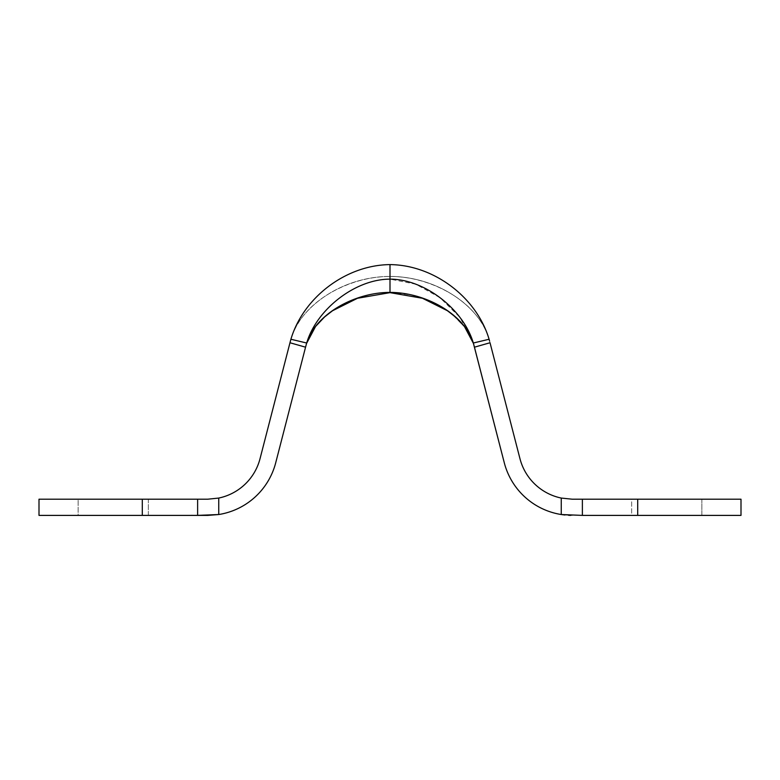 <?xml version="1.0" encoding="UTF-8"?>
<svg xmlns="http://www.w3.org/2000/svg" width="780" height="780" viewBox="0 0 780 780"><rect width="100%" height="100%" fill="white"/><g stroke="black" fill="none" stroke-linecap="round" stroke-linejoin="round"><path stroke-width="0.58" stroke-dasharray="3.9 2.92" d="M39 515.395L197.623 515.395L197.623 499.2L142.301 499.2L207.753 499.2L197.623 499.2L197.623 515.395L215.075 515.014L78.146 515.395L148.346 515.395L78.146 515.395L78.146 499.2L148.346 499.2L148.346 515.395L78.146 515.395L148.346 515.395L148.346 499.2L78.146 499.2L78.146 515.395M39 499.2L142.301 499.2L142.301 515.395L142.301 499.2L78.146 499.2L148.346 499.2L78.146 499.2M207.753 499.2L218.751 498.059L218.751 514.527A70.2 70.2 0 0 0 275.72 462.745A70.2 70.2 0 0 1 218.751 514.527L218.751 498.059A53.995 53.995 0 0 0 260.032 458.698A53.995 53.995 0 0 1 218.751 498.059M305.555 347.188L302.035 346.174L305.555 347.188L306.091 345.101L275.72 462.745L305.555 347.188M292.383 343.434L289.975 342.752L260.032 458.698L290.901 339.251L306.677 343.015L290.901 339.251C303.44 297.2 346.144 265.015 390 264.605L390 276.403C339.748 276.627 297.697 309.241 290.413 341.055L289.975 342.752L292.383 343.434M290.413 341.055L290.413 341.055C297.697 309.241 339.748 276.627 390 276.403C440.252 276.637 482.293 309.231 489.587 341.055L489.567 340.987C481.075 310.04 451.688 289.868 422.243 281.2C411.713 278.09 400.969 276.51 390 276.442C379.031 276.51 368.287 278.09 357.757 281.2C328.312 289.868 298.925 310.04 290.433 340.987L290.413 341.055C297.706 309.231 339.748 276.637 390 276.403C339.748 276.637 297.706 309.231 290.413 341.055L290.901 339.251C303.44 297.2 346.144 265.015 390 264.605L390 276.403C440.252 276.627 482.303 309.241 489.587 341.055L489.099 339.251L489.587 341.055C482.293 309.231 440.252 276.637 390 276.403L390 279.142C424.924 279.142 463.427 309.436 473.323 343.015L489.099 339.251L473.323 343.015L473.909 345.101L473.323 343.015M489.587 341.055L490.025 342.752L487.617 343.434L490.025 342.752L489.587 341.055C482.303 309.241 440.252 276.627 390 276.403L390 279.142C355.075 279.142 316.573 309.436 306.677 343.015C316.573 309.436 355.075 279.142 390 279.142L390 292.402C354.081 292.402 313.911 314.818 306.091 345.101L306.677 343.015M472.573 340.626L459.829 317.255L439.949 297.658L415.74 284.164L390 279.142L390 292.402C425.919 292.402 466.089 314.818 473.909 345.101L474.445 347.188L477.965 346.174L474.445 347.188L473.46 343.493M465.621 328L451.337 313.472L432.802 302.231L411.772 294.976L390 292.402C354.081 292.402 313.911 314.818 306.091 345.101L306.54 343.493M490.025 342.752L519.967 458.698A53.995 53.995 0 0 0 561.249 498.059A53.995 53.995 0 0 1 519.967 458.698L490.025 342.752M572.247 499.2L582.377 499.2L572.247 499.2L561.249 498.059L561.249 514.527A70.2 70.2 0 0 1 504.28 462.745L474.445 347.188L504.28 462.745A70.2 70.2 0 0 0 561.249 514.527L561.249 498.059M741 499.2L637.699 499.2L637.699 515.395L582.377 515.395L582.377 499.2L582.377 515.395L637.699 515.395L637.699 499.2L582.377 499.2L701.854 499.2L631.654 499.2L701.854 499.2L701.854 515.395L631.654 515.395L631.654 499.2L701.854 499.2L631.654 499.2L631.654 515.395L701.854 515.395L631.654 515.395L701.854 515.395L701.854 499.2M741 515.395L701.854 515.395M572.247 515.395L570.687 515.375L572.247 515.395M568.669 515.307L564.925 515.014L568.669 515.307"/><path stroke-width="1.17" d="M78.146 515.395L207.753 515.395L218.751 514.527A70.2 70.2 0 0 0 275.72 462.745L305.555 347.188L275.72 462.745A70.2 70.2 0 0 1 218.751 514.527L218.751 498.059L218.751 514.527L197.623 515.395L197.623 499.2L207.753 499.2L197.623 499.2L197.623 515.395L39 515.395L39 499.2L197.623 499.2L142.301 499.2L142.301 515.395L142.301 499.2L78.146 499.2M302.035 346.174L292.383 343.434L302.035 346.174M306.14 344.926L306.091 345.101C313.911 314.818 354.081 292.402 390 292.402L390 279.142C355.075 279.142 316.573 309.436 306.677 343.015L306.091 345.101C313.911 314.818 354.081 292.402 390 292.402C425.919 292.402 466.089 314.818 473.909 345.101C466.089 314.818 425.919 292.402 390 292.402L390 279.142C355.075 279.142 316.573 309.436 306.677 343.015L305.555 347.188L306.677 343.015L290.901 339.251L290.413 341.055L289.975 342.752L305.555 347.188L289.975 342.752L290.901 339.251C303.44 297.2 346.144 265.015 390 264.605L390 279.142C424.924 279.142 463.427 309.436 473.323 343.015L472.573 340.626M260.032 458.698L289.975 342.752L260.032 458.698A53.995 53.995 0 0 1 218.751 498.059L207.753 499.2L218.751 498.059A53.995 53.995 0 0 0 260.032 458.698M218.751 498.059L207.753 499.2M306.677 343.015L290.901 339.251C303.44 297.2 346.144 265.015 390 264.605C433.856 265.015 476.56 297.2 489.099 339.251L489.587 341.055L489.099 339.251C476.56 297.2 433.856 265.015 390 264.605C433.856 265.015 476.56 297.2 489.099 339.251L473.323 343.015L489.099 339.251C476.56 297.2 433.856 265.015 390 264.605L390 279.142C424.924 279.142 463.427 309.436 473.323 343.015L465.621 328M490.025 342.752L519.967 458.698L490.025 342.752L474.445 347.188L490.025 342.752M473.323 343.015L504.28 462.745L473.86 344.926M561.249 498.059A53.995 53.995 0 0 1 519.967 458.698A53.995 53.995 0 0 0 561.249 498.059L561.249 514.527A70.2 70.2 0 0 1 504.28 462.745A70.2 70.2 0 0 0 561.249 514.527L582.377 515.395L561.249 514.527L564.925 515.014L561.249 514.527L561.249 498.059L572.247 499.2L561.249 498.059L572.247 499.2L637.699 499.2L572.247 499.2M701.854 499.2L637.699 499.2L741 499.2L741 515.395L582.377 515.395L582.377 499.2L582.377 515.395L637.699 515.395L637.699 499.2L637.699 515.395L701.854 515.395M570.687 515.375L568.669 515.307L570.687 515.375M477.965 346.174L487.617 343.434L477.965 346.174M306.54 343.493L315.559 326.479L324.616 316.924L332.514 310.762L357.503 298.272L390 292.646L422.497 298.272L447.486 310.762L455.383 316.924L464.441 326.479L473.46 343.493"/></g></svg>

